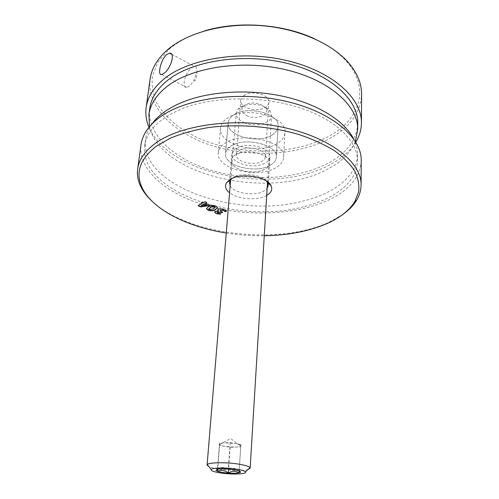 <?xml version="1.0" encoding="UTF-8"?>
<svg xmlns="http://www.w3.org/2000/svg" width="499" height="499" viewBox="0 0 499 499"><rect width="100%" height="100%" fill="white"/><g stroke="black" fill="none" stroke-linecap="round" stroke-linejoin="round"><path stroke-width="0.37" stroke-dasharray="2.5 1.87" d="M191.522 67.802L194.454 66.436C196.512 66.498 197.342 68.413 196.937 72.174L193.643 81.094L189.445 86.146L186.713 87.406C181.231 88.242 185.11 72.567 191.522 67.802M314.476 38.754C328.411 45.266 339.295 53.056 347.136 62.132C370.514 89.053 359.143 119.729 329.714 135.797C293.612 155.931 236.208 155.919 195.564 136.782L179.565 127.576C170.184 120.471 162.73 112.574 157.21 103.879C153.006 94.854 151.397 85.585 152.401 76.073L157.927 62.182L169.049 49.314C178.099 41.473 189.963 35.323 204.652 30.882M150.087 79.191C146.569 108.121 175.779 134.817 214.377 146.369C253.155 157.921 299.824 155.008 330.862 137.811C350.317 126.865 360.565 112.381 361.594 94.348M243.799 95.652C251.44 89.677 270.04 94.729 268.842 102.332C268.687 104.241 267.589 105.875 265.555 107.248C257.733 112.967 239.601 107.996 240.755 100.318C240.917 98.54 241.934 96.987 243.799 95.652M239.489 150.342C247.336 144.885 266.603 149.7 265.418 156.711C265.268 158.47 264.146 159.973 262.062 161.221C254.022 166.435 235.272 161.713 236.383 154.634C236.538 152.993 237.574 151.565 239.489 150.342M270.29 165.188C256.118 174.163 223.608 165.961 225.517 153.511C225.791 150.717 227.544 148.259 230.781 146.151C244.385 136.427 278.461 144.91 276.34 157.154C276.078 160.31 274.063 162.986 270.29 165.188C256.118 174.163 223.608 165.961 225.517 153.511C225.791 150.717 227.544 148.259 230.781 146.151C244.385 136.427 278.461 144.91 276.34 157.154C276.078 160.31 274.063 162.986 270.29 165.188M272.098 134.917C258.139 144.398 226.228 135.946 228.18 122.891C228.467 119.96 230.201 117.384 233.395 115.157C246.793 104.921 280.189 113.635 278.068 126.465C277.8 129.777 275.81 132.597 272.098 134.917C258.139 144.398 226.228 135.946 228.18 122.891C228.467 119.96 230.201 117.384 233.395 115.157C246.793 104.921 280.189 113.635 278.068 126.465C277.8 129.777 275.81 132.597 272.098 134.917M355.812 142.109C350.211 151.066 341.678 158.557 330.213 164.589C275.211 194.984 169.367 175.673 148.995 127.289M266.716 195.433L266.329 195.645C257.116 200.841 237.643 199.326 229.584 192.77M230.164 185.734C233.682 193.256 254.54 196.587 263.734 191.173L267.14 188.385M266.31 180.912C260.834 174.338 241.56 172.274 233.544 177.432L232.054 178.455M226.259 233.021C238.846 235.017 251.515 235.927 264.264 235.746M342.894 214.395L328.822 222.354C278.498 245.683 187.312 235.254 151.471 200.679M361.226 160.572C360.147 176.952 349.531 189.982 329.371 199.675C297.229 214.894 249.02 217.053 208.744 206.268C168.662 195.489 137.899 171.107 141.011 144.791M235.366 154.927C245.658 147.791 271.157 154.091 269.585 163.192C269.391 165.5 267.901 167.464 265.119 169.086C254.502 175.804 229.889 169.666 231.336 160.447C231.536 158.339 232.883 156.499 235.366 154.927M201.802 202.07L202.681 201.858L202.65 202.17M202.681 201.858L203.536 202.544M203.561 202.232L204.808 201.808M204.839 201.496L206 202.095M206.031 201.783L206.742 202.482M205.482 203.043L209.387 205.014M209.418 204.702L209.518 205.077M198.091 205.376L202.394 202.906M201.01 205.906L207.091 204.883M206.43 208.463L208.414 206.736M208.439 206.424C210.36 205.095 212.836 204.902 215.88 205.844L215.855 206.156M215.88 205.844L217.614 207.621M208.819 208.844L209.461 209.324L213.503 208.563L215.225 207.26M217.658 209.873L218.169 209.362M218.194 209.05C220.09 208.333 222.117 208.451 224.288 209.405L224.263 209.711M224.288 209.405L226.378 210.909M220.221 210.553L221.581 211.826M221.612 211.514L222.454 212.187M222.479 211.882L222.51 212.212M217.321 212.393L218.044 213.229M218.075 212.923L220.689 213.822M214.576 211.988L215.169 211.433M215.194 211.121L218.705 210.927L218.681 211.239M275.71 167.795C257.397 179.203 215.861 168.724 218.269 152.657C218.624 149.126 220.839 146.014 224.906 143.313C242.271 130.676 286.395 141.622 283.632 157.341C283.301 161.47 280.656 164.957 275.71 167.795M277.076 143.575C258.981 155.507 218.057 144.76 220.514 128.062C220.882 124.401 223.078 121.157 227.101 118.344C244.261 105.164 287.673 116.348 284.917 132.678C284.573 136.976 281.96 140.606 277.076 143.575M355.4 141.435C350.735 152.682 341.491 161.913 327.668 169.124C271.787 200.13 161.009 177.033 149.5 126.677M357.752 123.359C356.735 139.976 346.755 153.305 327.818 163.366C297.448 179.241 251.583 181.817 213.404 170.97C175.392 160.123 146.569 135.26 149.756 108.451M303.404 206.811C237.792 224.725 138.909 192.514 144.685 145.683C146.937 129.883 160.584 117.122 185.64 107.397C217.296 95.939 264.426 96.026 300.554 108.021C336.75 120.028 357.789 141.622 357.452 160.934C357.29 182.104 334.255 199.344 303.404 206.811M353.392 138.448C356.186 143.874 357.558 149.245 357.502 154.553C357.34 175.941 334.386 193.381 303.635 200.966C238.216 219.148 139.689 186.663 145.546 139.358C146.257 134.1 148.378 128.979 151.921 124.008M240.194 146.681C252.307 142.527 271.175 149.17 269.965 156.917C269.541 160.416 266.622 162.998 261.208 164.664C249.151 168.537 230.694 162.113 231.854 154.185C232.266 150.891 235.048 148.39 240.194 146.681M239.695 153.031C251.852 148.92 270.801 155.52 269.585 163.192C269.167 166.654 266.235 169.205 260.802 170.851C248.708 174.669 230.176 168.294 231.336 160.447C231.742 157.185 234.53 154.715 239.695 153.031M235.572 443.567C238.996 444.222 240.736 444.94 240.811 445.713L240.655 446.019C240.013 446.605 238.26 446.961 235.403 447.085L224.874 446.356C221.949 445.813 220.202 445.202 219.629 444.509L219.523 444.235C219.616 443.468 221.381 442.993 224.812 442.819L235.572 443.567L230.201 442.588L219.466 443.043L219.579 445.407L230.126 447.291L240.711 446.879L240.905 444.534L235.572 443.567M239.14 470.819L239.171 470.426L239.164 470.831L233.875 468.218L228.305 469.048C224.856 466.902 221.232 466.989 217.439 469.31L217.651 468.854L217.651 469.266M247.722 116.074C242.015 113.367 240.499 110.142 243.163 106.387C247.616 102.688 253.473 102.027 260.752 104.41L265.593 107.99C270.464 114.414 257.122 120.259 247.722 116.074M244.678 122.885C238.952 120.446 236.108 117.221 236.152 113.211L238.048 109.15C242.327 104.11 254.914 102.663 263.329 106.331C266.51 107.672 268.818 109.381 270.258 111.458L271.556 115.749C271.506 123.384 255.432 127.501 244.678 122.885M248.053 469.484C243.032 470.975 228.392 470.707 218.057 468.973C213.977 468.299 210.946 467.532 208.962 466.677M219.579 445.407L217.745 469.247M230.126 447.291L228.567 469.066M240.711 446.879L239.127 470.819M240.905 444.534L239.164 470.831M230.201 442.588L228.305 469.048M219.466 443.043L217.439 469.31M213.503 208.563L213.472 208.875M193.643 81.094L195.982 79.803L196.937 72.174M171.706 54.254L194.454 66.436M168.993 49.364L167.221 50.037M265.418 156.711L268.842 102.332M225.517 153.511L228.18 122.891L225.517 153.511M276.34 157.154L278.068 126.465L276.34 157.154M236.383 154.634L240.755 100.318M347.136 62.132L348.795 63.049M161.707 74.551L186.713 87.406M268.244 185.516L268.375 183.376M268.425 182.484L269.965 156.917M229.484 182.734L231.854 154.185M201.39 202.725L201.421 202.413M206.786 202.557L206.817 202.238M209.624 205.214L209.655 204.902M198.022 205.738L198.053 205.426M217.614 207.771L217.645 207.459M217.62 210.029L217.645 209.717M226.459 211.058L226.484 210.746M220.783 213.915L220.808 213.603M218.269 152.657L220.514 128.062M283.632 157.341L284.917 132.678M144.685 145.683L145.546 139.358M357.452 160.934L357.502 154.553M219.629 444.509L230.625 438.546L240.655 446.019M243.163 106.387L238.048 109.15M230.644 179.877L236.152 113.211M267.495 182.522L271.556 115.749M265.593 107.99L270.258 111.458M239.171 470.426L239.67 471.025M217.651 468.854L217.04 469.403"/><path stroke-width="0.75" d="M164.265 73.153C170.795 68.438 175.611 52.526 169.641 53.15L166.685 54.566C160.647 59.699 157.129 75.935 161.707 74.551L164.265 73.153M361.432 122.954L361.594 94.348C361.688 83.763 357.421 73.328 348.795 63.049C332.097 43.525 297.678 28.275 260.285 25.568C222.891 22.892 186.62 33.053 167.277 49.987L167.221 50.037C157.216 58.976 151.509 68.694 150.087 79.191L146.163 107.522C147.529 97.405 153.293 88.049 163.447 79.447C187.936 58.707 240.955 49.707 286.825 60.56C332.777 71.307 362.043 98.596 361.432 122.954C361.338 129.728 359.467 136.115 355.812 142.109M148.995 127.289C146.238 120.833 145.296 114.24 146.163 107.522M204.652 30.882C237.936 20.696 282.983 23.927 314.476 38.754M229.584 192.77C225.423 189.427 224.469 185.99 226.721 182.472L230.307 179.353C240.892 172.442 267.283 176.596 271.013 185.647C272.741 189.452 271.306 192.714 266.716 195.433M267.14 188.385L268.244 185.516L267.601 182.709L266.31 180.912M264.264 235.746C288.372 235.341 309.467 231.199 327.544 223.327C340.243 217.62 349.35 210.366 354.851 201.559L358.656 191.834C359.436 184.986 358.101 177.987 354.658 170.851C349.949 163.747 343.106 156.954 334.124 150.473C323.988 144.317 312.174 138.978 298.695 134.443C270.676 126.222 237.405 123.702 208.289 127.594C194.186 130.039 181.58 133.539 170.49 138.098L156.586 146.014C140.487 158.507 135.447 171.924 141.467 186.264C150.954 208.894 186.614 226.833 226.259 233.021M151.471 200.679C146.176 195.633 142.315 190.294 139.895 184.649C137.718 179.49 136.969 174.257 137.662 168.961C138.897 159.774 144.71 151.297 155.12 143.537C180.201 124.812 235.378 117.009 283.27 127.382C331.242 137.655 361.719 162.874 361.089 184.973C361.014 190.319 359.536 195.39 356.642 200.186C353.442 205.426 348.857 210.166 342.894 214.395M137.662 168.961L141.011 144.791C142.296 135.223 148.091 126.39 158.401 118.288C183.252 98.74 237.58 90.45 284.667 101.023C331.847 111.489 361.85 137.556 361.226 160.572L361.089 184.973M202.363 203.218L201.477 202.85L201.771 202.382L203.536 202.544L204.808 201.808L206 202.095L206.786 202.557L205.451 203.355L209.387 205.014L209.181 205.582L200.872 206.904L198.022 205.738L202.363 203.218L201.527 202.538M215.562 209.68C213.647 210.983 211.189 211.171 208.189 210.247L206.399 208.619L208.414 206.736C210.328 205.407 212.811 205.214 215.855 206.156L217.614 207.771L215.587 209.374C213.672 210.672 211.214 210.859 208.214 209.936L208.189 210.247M218.681 211.239L217.62 210.029L218.169 209.362C220.059 208.644 222.092 208.757 224.263 209.711L226.459 211.058L225.916 211.495L225.161 211.663L223.296 210.459L220.521 210.297L220.171 210.703L222.648 212.349L222.273 212.643L217.57 212.187L217.265 212.549L218.044 213.229L220.689 213.822L220.396 214.208L216.31 213.634L214.539 212.137L215.169 211.433L218.681 211.239L217.658 209.873M232.054 178.455L230.519 180.052L229.484 182.734L230.164 185.734M206.617 202.388L205.451 203.355M209.518 205.077L209.181 205.582M209.212 205.27L207.971 206.012M208.002 205.7L200.872 206.904M200.904 206.592L199.244 206.093L199.213 206.405M199.244 206.093L198.209 205.6M207.066 205.195L204.309 203.711L200.991 205.9L207.066 205.195L204.278 204.022L201.01 205.906M204.309 203.711L204.278 204.022M208.214 209.936L206.43 208.463M217.614 207.621L215.587 209.374M215.225 207.26L214.62 206.474C212.861 206.162 211.507 206.418 210.553 207.235L208.819 208.844M214.589 206.786C212.83 206.474 211.476 206.729 210.522 207.547L208.769 209.006L209.43 209.63L213.472 208.875L215.25 207.416L214.62 206.474M210.553 207.235L210.522 207.547M226.378 210.909L225.916 211.495M225.941 211.189L225.161 211.663M225.186 211.358L223.296 210.459M223.321 210.154L220.521 210.297M220.552 209.985L220.221 210.553M222.51 212.212L222.273 212.643M222.298 212.337L221.4 212.78M221.425 212.474L220.508 212.406M220.539 212.1L217.57 212.187M217.595 211.882L217.321 212.393M220.608 213.797L220.396 214.208M220.421 213.903L216.31 213.634M216.341 213.329L214.576 211.988M149.5 126.677L148.927 114.539C150.23 104.746 155.875 95.708 165.861 87.425C189.732 67.639 241.111 59.194 285.497 69.654C329.97 80.015 358.332 106.156 357.702 129.503L355.4 141.435M148.927 114.539L149.756 108.451C151.066 98.571 156.705 89.452 166.672 81.094C190.481 61.121 241.653 52.563 285.852 63.074C330.132 73.478 358.382 99.806 357.752 123.359L357.702 129.503M151.921 124.008C158.757 114.496 170.259 106.717 186.414 100.667C213.653 90.731 252.388 89.096 285.784 96.937C319.192 104.821 344.447 121.195 353.392 138.448M228.305 469.048L234.611 469.765L239.164 470.831L240.63 472.185L238.996 472.821C236.476 473.277 232.902 473.351 228.28 473.052C223.658 472.703 220.096 472.129 217.583 471.324L215.924 470.414L217.439 469.31C219.903 468.829 223.527 468.742 228.305 469.048M208.962 466.677L207.091 465.043L207.285 464.619C208.644 462.299 227.064 462.062 239.639 464.288C245.627 465.336 249.082 466.465 250.005 467.682L250.142 468.124L248.053 469.484M219.803 472.846C213.416 471.755 210.553 470.619 211.208 469.44C212.374 467.65 227.051 467.507 237.087 469.247C241.878 470.064 244.66 470.95 245.439 471.892C247.516 474.237 231.199 474.786 219.803 472.846M217.651 469.266L217.583 471.324C221.338 469.715 224.899 470.289 228.28 473.052C231.948 470.788 235.516 470.713 238.996 472.821L239.14 470.819M217.745 469.247L217.583 471.324M228.567 469.066L228.28 473.052M239.127 470.819L238.996 472.821M169.641 53.15L171.706 54.254M267.601 182.709L271.013 185.647M141.467 186.264L139.895 184.649M268.375 183.376L268.425 182.484M354.851 201.559L356.642 200.186M230.519 180.052L226.721 182.472M215.25 207.416L215.275 207.104M208.769 209.006L208.8 208.694M217.265 212.549L217.29 212.237M207.091 465.043L230.644 179.877M211.208 469.44L207.285 464.619M245.439 471.892L250.005 467.682M250.142 468.124L267.495 182.522M239.67 471.025L240.63 472.185M217.04 469.403L215.924 470.414"/></g></svg>
